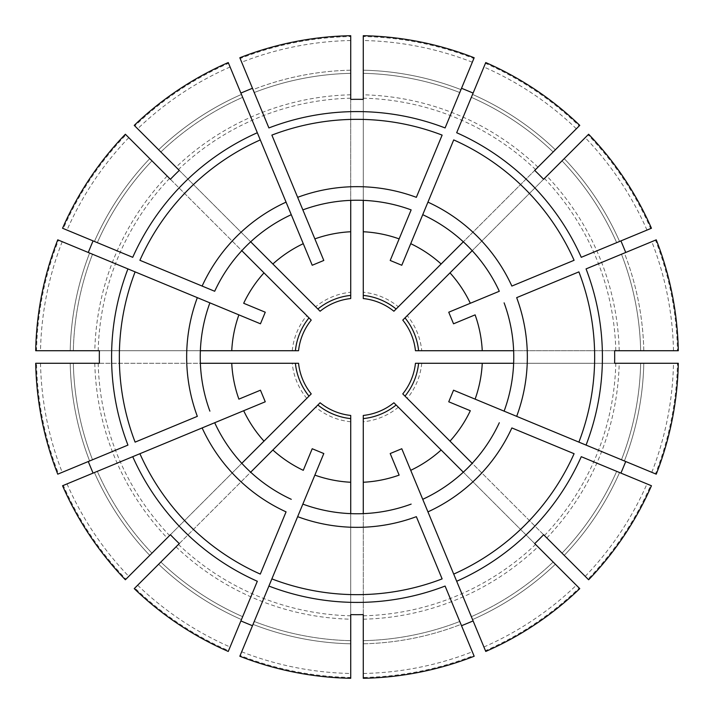 <?xml version="1.0" encoding="UTF-8"?>
<svg xmlns="http://www.w3.org/2000/svg" width="714" height="714" viewBox="0 0 714 714"><rect width="100%" height="100%" fill="white"/><g stroke="black" fill="none" stroke-linecap="round" stroke-linejoin="round"><path stroke-width="0.54" stroke-dasharray="3.57 2.68" d="M128.779 137.65A316.543 316.543 0 0 0 67.009 230.095L97.327 242.653A283.735 283.735 0 0 1 151.984 160.846A283.735 283.735 0 0 0 97.327 242.653L62.555 228.248M67.009 230.095L63.332 228.569A320.524 320.524 0 0 1 125.967 134.839L311.233 320.104A58.789 58.789 0 0 0 298.55 350.726A58.789 58.789 0 0 1 311.233 320.104M73.328 350.726A283.735 283.735 0 0 1 92.525 254.238A283.735 283.735 0 0 0 73.328 350.726A283.735 283.735 0 0 1 92.525 254.238L58.53 240.163A320.524 320.524 0 0 0 36.539 350.726L298.55 350.726M40.519 363.274A316.543 316.543 0 0 0 62.207 472.32L92.525 459.762A283.735 283.735 0 0 1 73.328 363.274A283.735 283.735 0 0 0 92.525 459.762L57.754 474.167M62.207 472.32L58.53 473.837A320.524 320.524 0 0 1 36.539 363.274L298.55 363.274A58.789 58.789 0 0 0 311.233 393.896A58.789 58.789 0 0 1 298.55 363.274M62.555 485.752L63.332 485.431A320.524 320.524 0 0 0 125.967 579.161L311.233 393.896M97.327 471.347A283.735 283.735 0 0 0 151.984 553.154A283.735 283.735 0 0 1 97.327 471.347A283.735 283.735 0 0 0 151.984 553.154M137.65 585.221A316.543 316.543 0 0 0 230.095 646.991L242.653 616.673A283.735 283.735 0 0 1 160.846 562.016A283.735 283.735 0 0 0 242.653 616.673L228.248 651.445M230.095 646.991L228.569 650.668A320.524 320.524 0 0 1 134.839 588.033L320.104 402.767A58.789 58.789 0 0 0 350.726 415.45A58.789 58.789 0 0 1 320.104 402.767M350.726 640.672A283.735 283.735 0 0 1 254.238 621.475A283.735 283.735 0 0 0 350.726 640.672A283.735 283.735 0 0 1 254.238 621.475L240.163 655.47A320.524 320.524 0 0 0 350.726 677.461L350.726 415.45M363.274 640.672A283.735 283.735 0 0 0 459.762 621.475A283.735 283.735 0 0 1 363.274 640.672A283.735 283.735 0 0 0 459.762 621.475L474.167 656.246M363.274 673.481A316.543 316.543 0 0 0 472.32 651.793L473.837 655.47A320.524 320.524 0 0 1 363.274 677.461L363.274 415.45A58.789 58.789 0 0 0 393.896 402.767A58.789 58.789 0 0 1 363.274 415.45M485.752 651.445L485.431 650.668A320.524 320.524 0 0 0 579.161 588.033L393.896 402.767M471.347 616.673A283.735 283.735 0 0 0 553.154 562.016A283.735 283.735 0 0 1 471.347 616.673A283.735 283.735 0 0 0 553.154 562.016M585.221 576.35A316.543 316.543 0 0 0 646.991 483.905L616.673 471.347A283.735 283.735 0 0 1 562.016 553.154A283.735 283.735 0 0 0 616.673 471.347L651.445 485.752M646.991 483.905L650.668 485.431A320.524 320.524 0 0 1 588.033 579.161L402.767 393.896A58.789 58.789 0 0 0 415.45 363.274A58.789 58.789 0 0 1 402.767 393.896M621.475 459.762A283.735 283.735 0 0 0 640.672 363.274A283.735 283.735 0 0 1 621.475 459.762A283.735 283.735 0 0 0 640.672 363.274A283.735 283.735 0 0 1 621.475 459.762L655.47 473.837A320.524 320.524 0 0 0 677.461 363.274L415.45 363.274M651.445 228.248L650.668 228.569A320.524 320.524 0 0 0 588.033 134.839L407.221 315.65A65.054 65.054 0 0 1 421.751 350.726L677.461 350.726A320.524 320.524 0 0 0 655.47 240.163L586.06 268.901M650.668 228.569L581.267 257.317M459.762 92.525A283.735 283.735 0 0 0 363.274 73.328A283.735 283.735 0 0 1 459.762 92.525A283.735 283.735 0 0 0 363.274 73.328A283.735 283.735 0 0 1 459.762 92.525L473.837 58.53A320.524 320.524 0 0 0 363.274 36.539L363.274 292.249A65.054 65.054 0 0 1 398.35 306.779L579.161 125.967A320.524 320.524 0 0 0 485.431 63.332L456.683 132.733M473.837 58.53L445.099 127.94M228.248 62.555L228.569 63.332A320.524 320.524 0 0 0 134.839 125.967L315.65 306.779A65.054 65.054 0 0 1 350.726 292.249L350.726 36.539A320.524 320.524 0 0 0 240.163 58.53L268.901 127.94M228.569 63.332L257.317 132.733M312.214 265.26L303.272 243.679M286.064 202.133L260.289 139.908M323.799 260.458L314.865 238.887M297.649 197.332L271.873 135.107M170.405 179.276L241.805 250.676A156.759 156.759 0 0 0 214.691 291.267A156.759 156.759 0 0 1 241.805 250.676L246.151 246.151L241.716 250.587M149.762 158.633A286.876 286.876 0 0 0 94.426 241.448A286.876 286.876 0 0 1 149.762 158.633L125.369 134.241M179.276 170.405L250.587 241.716L246.151 246.151L250.587 241.716M89.625 253.042A286.876 286.876 0 0 0 70.195 350.726A286.876 286.876 0 0 1 89.625 253.042L57.754 239.833M260.458 323.799L238.887 314.865M197.332 297.649L135.107 271.873M127.94 268.901L58.53 240.163M265.26 312.214L243.679 303.272M202.133 286.064L139.908 260.289M132.733 257.317L63.332 228.569M99.389 363.274L200.366 363.274A156.759 156.759 0 0 0 209.889 411.148A156.759 156.759 0 0 1 200.366 363.274L200.241 357L200.241 363.274M70.195 363.274A286.876 286.876 0 0 0 89.625 460.958A286.876 286.876 0 0 1 70.195 363.274L35.7 363.274M99.389 350.726L200.241 350.726L200.241 357L200.241 350.726M265.26 401.786L243.679 410.728M202.133 427.936L139.908 453.711M132.733 456.683L63.332 485.431M260.458 390.201L238.887 399.135M197.332 416.351L135.107 442.127M127.94 445.099L58.53 473.837M170.405 534.724L241.716 463.413L250.676 472.195A156.759 156.759 0 0 0 291.267 499.309A156.759 156.759 0 0 1 250.676 472.195L241.716 463.413M179.276 543.595L250.587 472.284M253.042 624.375A286.876 286.876 0 0 0 350.726 643.805A286.876 286.876 0 0 1 253.042 624.375L239.833 656.246M323.799 453.542L314.865 475.113M297.649 516.668L271.873 578.893M268.901 586.06L240.163 655.47M312.214 448.74L303.272 470.321M286.064 511.867L260.289 574.092M257.317 581.267L228.569 650.668M350.726 614.611L350.726 513.759L363.274 513.634A156.759 156.759 0 0 0 411.148 504.111A156.759 156.759 0 0 1 363.274 513.634L350.726 513.759M363.274 614.611L363.274 513.759M401.786 448.74L410.728 470.321M427.936 511.867L453.711 574.092M456.683 581.267L485.431 650.668M390.201 453.542L399.135 475.113M416.351 516.668L442.127 578.893M445.099 586.06L473.837 655.47M534.724 543.595L463.413 472.284L472.195 463.324A156.759 156.759 0 0 0 499.309 422.733A156.759 156.759 0 0 1 472.195 463.324L463.413 472.284M543.595 534.724L472.284 463.413M624.375 460.958A286.876 286.876 0 0 0 643.805 363.274A286.876 286.876 0 0 1 624.375 460.958L656.246 474.167M453.542 390.201L475.113 399.135M516.668 416.351L578.893 442.127M586.06 445.099L655.47 473.837M448.74 401.786L470.321 410.728M511.867 427.936L574.092 453.711M581.267 456.683L650.668 485.431M614.611 363.274L513.759 363.274L513.634 350.726A156.759 156.759 0 0 0 504.111 302.852A156.759 156.759 0 0 1 513.634 350.726L513.759 363.274M614.611 350.726L513.759 350.726M448.74 312.214L470.321 303.272M511.867 286.064L574.092 260.289M453.542 323.799L475.113 314.865M516.668 297.649L578.893 271.873M543.595 179.276L472.284 250.587L463.324 241.805A156.759 156.759 0 0 0 422.733 214.691A156.759 156.759 0 0 1 463.324 241.805L472.284 250.587M534.724 170.405L463.413 241.716M460.958 89.625A286.876 286.876 0 0 0 363.274 70.195A286.876 286.876 0 0 1 460.958 89.625L474.167 57.754M390.201 260.458L399.135 238.887M416.351 197.332L442.127 135.107M401.786 265.26L410.728 243.679M427.936 202.133L453.711 139.908M350.726 99.389L350.726 200.366A156.759 156.759 0 0 0 302.852 209.889A156.759 156.759 0 0 1 350.726 200.366L357 200.241L350.726 200.241M350.726 292.249L350.726 298.55A58.789 58.789 0 0 0 320.104 311.233A58.789 58.789 0 0 1 350.726 298.55M350.726 40.519A316.543 316.543 0 0 0 241.68 62.207L253.042 89.625A286.876 286.876 0 0 1 350.726 70.195L350.726 35.7M363.274 99.389L363.274 200.241L357 200.241L363.274 200.241M621.475 254.238A283.735 283.735 0 0 1 640.672 350.726A283.735 283.735 0 0 0 621.475 254.238A283.735 283.735 0 0 1 640.672 350.726A283.735 283.735 0 0 0 621.475 254.238L656.246 239.833M673.481 350.726A316.543 316.543 0 0 0 651.793 241.68L624.375 253.042A286.876 286.876 0 0 1 643.805 350.726L678.3 350.726M616.673 242.653A283.735 283.735 0 0 0 562.016 160.846A283.735 283.735 0 0 1 616.673 242.653A283.735 283.735 0 0 0 562.016 160.846A283.735 283.735 0 0 1 616.673 242.653M646.991 230.095A316.543 316.543 0 0 0 585.221 137.65M564.239 158.633A286.876 286.876 0 0 1 619.573 241.448A286.876 286.876 0 0 0 564.239 158.633L588.631 134.241M576.35 128.779A316.543 316.543 0 0 0 483.905 67.009L471.347 97.327A283.735 283.735 0 0 1 553.154 151.984A283.735 283.735 0 0 0 471.347 97.327L485.752 62.555M483.905 67.009L485.431 63.332M555.367 149.762A286.876 286.876 0 0 0 472.552 94.426A286.876 286.876 0 0 1 555.367 149.762L579.759 125.369M363.274 70.195L363.274 35.7M350.726 70.195A286.876 286.876 0 0 0 253.042 89.625L239.833 57.754M242.653 97.327A283.735 283.735 0 0 0 160.846 151.984A283.735 283.735 0 0 1 242.653 97.327A283.735 283.735 0 0 0 160.846 151.984M158.633 149.762A286.876 286.876 0 0 1 241.448 94.426A286.876 286.876 0 0 0 158.633 149.762L134.241 125.369M230.095 67.009A316.543 316.543 0 0 0 137.65 128.779M70.195 350.726L35.7 350.726M62.207 241.68A316.543 316.543 0 0 0 40.519 350.726M149.762 555.367A286.876 286.876 0 0 1 94.426 472.552A286.876 286.876 0 0 0 149.762 555.367L125.369 579.759M67.009 483.905A316.543 316.543 0 0 0 128.779 576.35M158.633 564.239A286.876 286.876 0 0 0 241.448 619.573A286.876 286.876 0 0 1 158.633 564.239L134.241 588.631M350.726 643.805L350.726 678.3M241.68 651.793A316.543 316.543 0 0 0 350.726 673.481M472.32 651.793L460.958 624.375A286.876 286.876 0 0 1 363.274 643.805L363.274 678.3M555.367 564.239A286.876 286.876 0 0 1 472.552 619.573A286.876 286.876 0 0 0 555.367 564.239L579.759 588.631M483.905 646.991A316.543 316.543 0 0 0 576.35 585.221M564.239 555.367A286.876 286.876 0 0 0 619.573 472.552A286.876 286.876 0 0 1 564.239 555.367L588.631 579.759M651.793 241.68L655.47 240.163M643.805 363.274L678.3 363.274M651.793 472.32A316.543 316.543 0 0 0 673.481 363.274M398.35 306.779L393.896 311.233A58.789 58.789 0 0 0 363.274 298.55A58.789 58.789 0 0 1 393.896 311.233M407.221 315.65L402.767 320.104A58.789 58.789 0 0 1 415.45 350.726L421.751 350.726M291.267 214.691A156.759 156.759 0 0 0 250.676 241.805A156.759 156.759 0 0 1 291.267 214.691M209.889 302.852A156.759 156.759 0 0 0 200.366 350.726A156.759 156.759 0 0 1 209.889 302.852M214.691 422.733A156.759 156.759 0 0 0 241.805 463.324A156.759 156.759 0 0 1 214.691 422.733M302.852 504.111A156.759 156.759 0 0 0 350.726 513.634A156.759 156.759 0 0 1 302.852 504.111M422.733 499.309A156.759 156.759 0 0 0 463.324 472.195A156.759 156.759 0 0 1 422.733 499.309M504.111 411.148A156.759 156.759 0 0 0 513.634 363.274A156.759 156.759 0 0 1 504.111 411.148M499.309 291.267A156.759 156.759 0 0 0 472.195 250.676A156.759 156.759 0 0 1 499.309 291.267M472.32 62.207A316.543 316.543 0 0 0 363.274 40.519M411.148 209.889A156.759 156.759 0 0 0 363.274 200.366A156.759 156.759 0 0 1 411.148 209.889M363.274 292.249L363.274 298.55M315.65 306.779L320.104 311.233M254.238 92.525A283.735 283.735 0 0 1 350.726 73.328A283.735 283.735 0 0 0 254.238 92.525A283.735 283.735 0 0 1 350.726 73.328A283.735 283.735 0 0 0 254.238 92.525L253.042 89.625M241.68 62.207L240.163 58.53M167.165 176.028A262.27 262.27 0 0 0 94.801 350.726M169.566 178.429A258.879 258.879 0 0 0 98.193 350.726M292.249 350.726A65.054 65.054 0 0 1 306.779 315.65M94.801 363.274A262.27 262.27 0 0 0 167.165 537.972M98.193 363.274A258.879 258.879 0 0 0 169.566 535.571M306.779 398.35A65.054 65.054 0 0 1 292.249 363.274M176.028 546.835A262.27 262.27 0 0 0 350.726 619.199M178.429 544.434A258.879 258.879 0 0 0 350.726 615.807M350.726 421.751A65.054 65.054 0 0 1 315.65 407.221M363.274 619.199A262.27 262.27 0 0 0 537.972 546.835M363.274 615.807A258.879 258.879 0 0 0 535.571 544.434M398.35 407.221A65.054 65.054 0 0 1 363.274 421.751M546.835 537.972A262.27 262.27 0 0 0 619.199 363.274M544.434 535.571A258.879 258.879 0 0 0 615.807 363.274M619.199 350.726A262.27 262.27 0 0 0 546.835 176.028M615.807 350.726A258.879 258.879 0 0 0 544.434 178.429M402.767 320.104A58.789 58.789 0 0 1 415.45 350.726M553.154 151.984A283.735 283.735 0 0 0 471.347 97.327A283.735 283.735 0 0 1 553.154 151.984M537.972 167.165A262.27 262.27 0 0 0 363.274 94.801M535.571 169.566A258.879 258.879 0 0 0 363.274 98.193M350.726 94.801A262.27 262.27 0 0 0 176.028 167.165M350.726 98.193A258.879 258.879 0 0 0 178.429 169.566M421.751 363.274A65.054 65.054 0 0 1 407.221 398.35M643.805 350.726A286.876 286.876 0 0 0 624.375 253.042M562.016 553.154A283.735 283.735 0 0 0 616.673 471.347M363.274 643.805A286.876 286.876 0 0 0 460.958 624.375M160.846 562.016A283.735 283.735 0 0 0 242.653 616.673M73.328 363.274A283.735 283.735 0 0 0 92.525 459.762M151.984 160.846A283.735 283.735 0 0 0 97.327 242.653"/><path stroke-width="1.07" d="M151.984 160.846L149.762 158.633L151.984 160.846M311.233 320.104A58.789 58.789 0 0 0 298.55 350.726L295.4 350.726A61.922 61.922 0 0 1 309.01 317.873L311.233 320.104M73.328 350.726L70.195 350.726L73.328 350.726M92.525 254.238L89.625 253.042M73.328 363.274L70.195 363.274L73.328 363.274M298.55 363.274A58.789 58.789 0 0 0 311.233 393.896L309.01 396.127A61.922 61.922 0 0 1 295.4 363.274L298.55 363.274M151.984 553.154L149.762 555.367L151.984 553.154M160.846 562.016L158.633 564.239L160.846 562.016M320.104 402.767A58.789 58.789 0 0 0 350.726 415.45L350.726 418.6A61.922 61.922 0 0 1 317.873 404.99L320.104 402.767M350.726 640.672L350.726 643.805L350.726 640.672M254.238 621.475L253.042 624.375M459.762 621.475L460.958 624.375M363.274 640.672L363.274 643.805L363.274 640.672M363.274 415.45A58.789 58.789 0 0 0 393.896 402.767L396.127 404.99A61.922 61.922 0 0 1 363.274 418.6L363.274 415.45M553.154 562.016L555.367 564.239L553.154 562.016M562.016 553.154L564.239 555.367L562.016 553.154M402.767 393.896A58.789 58.789 0 0 0 415.45 363.274L418.6 363.274A61.922 61.922 0 0 1 404.99 396.127L402.767 393.896M640.672 363.274L643.805 363.274L640.672 363.274M621.475 459.762L624.375 460.958M620.921 240.895A274.185 117.765 -112.5 0 1 625.723 252.479M415.45 350.726A58.789 58.789 0 0 0 402.767 320.104L404.99 317.873A61.922 61.922 0 0 1 418.6 350.726L415.45 350.726M461.521 88.277A274.185 117.765 -157.5 0 1 473.105 93.079M393.896 311.233A58.789 58.789 0 0 0 363.274 298.55L363.274 295.4A61.922 61.922 0 0 1 396.127 309.01L393.896 311.233M240.895 93.079A274.185 117.765 157.5 0 1 252.479 88.277M291.267 214.691A156.759 156.759 0 0 0 214.691 291.267L139.908 260.289A237.655 237.655 0 0 1 260.289 139.908L257.317 132.733A245.42 245.42 0 0 0 132.733 257.317L62.555 228.248A321.362 321.362 0 0 1 125.369 134.241L170.405 179.276A257.692 257.692 0 0 1 179.276 170.405L134.241 125.369A321.362 321.362 0 0 1 228.248 62.555L312.214 265.26L323.799 260.458L297.649 197.332A170.334 170.334 0 0 1 416.351 197.332L442.127 135.107A237.655 237.655 0 0 0 271.873 135.107L302.852 209.889A156.759 156.759 0 0 1 411.148 209.889L390.201 260.458L401.786 265.26L427.936 202.133A170.334 170.334 0 0 1 511.867 286.064L574.092 260.289A237.655 237.655 0 0 0 453.711 139.908L410.728 243.679A125.405 125.405 0 0 1 441.136 264.002L396.127 309.01M250.676 241.805L272.864 264.002A125.405 125.405 0 0 1 303.272 243.679L286.064 202.133A170.334 170.334 0 0 0 202.133 286.064L214.691 291.267M241.805 250.676L309.01 317.873M149.762 158.633L125.967 134.839M200.366 350.726L231.747 350.726A125.405 125.405 0 0 1 238.887 314.865L197.332 297.649A170.334 170.334 0 0 0 197.332 416.351L135.107 442.127A237.655 237.655 0 0 1 135.107 271.873L127.94 268.901A245.42 245.42 0 0 0 127.94 445.099L57.754 474.167A321.362 321.362 0 0 1 35.7 363.274L99.389 363.274A257.692 257.692 0 0 1 99.389 350.726L35.7 350.726A321.362 321.362 0 0 1 57.754 239.833L260.458 323.799L265.26 312.214L243.679 303.272A125.405 125.405 0 0 1 264.002 272.864M88.277 252.479A274.185 117.765 112.5 0 1 93.079 240.895M200.366 363.274L295.4 363.274M70.195 363.274L36.539 363.274M241.805 463.324L264.002 441.136A125.405 125.405 0 0 1 243.679 410.728L202.133 427.936A170.334 170.334 0 0 0 286.064 511.867L260.289 574.092A237.655 237.655 0 0 1 139.908 453.711L132.733 456.683A245.42 245.42 0 0 0 257.317 581.267L228.248 651.445A321.362 321.362 0 0 1 134.241 588.631L179.276 543.595A257.692 257.692 0 0 1 170.405 534.724L125.369 579.759A321.362 321.362 0 0 1 62.555 485.752L265.26 401.786L260.458 390.201L238.887 399.135A125.405 125.405 0 0 1 231.747 363.274M93.079 473.105A274.185 117.765 67.5 0 1 88.277 461.521M350.726 513.634L350.726 482.253A125.405 125.405 0 0 1 314.865 475.113L297.649 516.668A170.334 170.334 0 0 0 416.351 516.668L442.127 578.893A237.655 237.655 0 0 1 271.873 578.893L268.901 586.06A245.42 245.42 0 0 0 445.099 586.06L474.167 656.246A321.362 321.362 0 0 1 363.274 678.3L363.274 614.611A257.692 257.692 0 0 1 350.726 614.611L350.726 678.3A321.362 321.362 0 0 1 239.833 656.246L323.799 453.542L312.214 448.74L303.272 470.321A125.405 125.405 0 0 1 272.864 449.998L317.873 404.99M252.479 625.723A274.185 117.765 22.5 0 1 240.895 620.921M463.324 472.195L441.136 449.998A125.405 125.405 0 0 1 410.728 470.321L427.936 511.867A170.334 170.334 0 0 0 511.867 427.936L574.092 453.711A237.655 237.655 0 0 1 453.711 574.092L456.683 581.267A245.42 245.42 0 0 0 581.267 456.683L651.445 485.752A321.362 321.362 0 0 1 588.631 579.759L543.595 534.724A257.692 257.692 0 0 1 534.724 543.595L579.759 588.631A321.362 321.362 0 0 1 485.752 651.445L401.786 448.74L390.201 453.542L399.135 475.113A125.405 125.405 0 0 1 363.274 482.253L363.274 418.6M473.105 620.921A274.185 117.765 -22.5 0 1 461.521 625.723M513.634 363.274L482.253 363.274A125.405 125.405 0 0 1 475.113 399.135L516.668 416.351A170.334 170.334 0 0 0 516.668 297.649L578.893 271.873A237.655 237.655 0 0 1 578.893 442.127L586.06 445.099A245.42 245.42 0 0 0 586.06 268.901L656.246 239.833A321.362 321.362 0 0 1 678.3 350.726L614.611 350.726A257.692 257.692 0 0 1 614.611 363.274L678.3 363.274A321.362 321.362 0 0 1 656.246 474.167L453.542 390.201L448.74 401.786L470.321 410.728A125.405 125.405 0 0 1 449.998 441.136L404.99 396.127M625.723 461.521A274.185 117.765 -67.5 0 1 620.921 473.105M651.445 228.248L581.267 257.317A245.42 245.42 0 0 0 456.683 132.733L485.752 62.555A321.362 321.362 0 0 1 579.759 125.369L534.724 170.405A257.692 257.692 0 0 1 543.595 179.276L588.631 134.241A321.362 321.362 0 0 1 651.445 228.248M422.733 214.691A156.759 156.759 0 0 1 499.309 291.267L448.74 312.214L453.542 323.799L475.113 314.865A125.405 125.405 0 0 1 482.253 350.726L418.6 350.726M499.309 291.267L470.321 303.272A125.405 125.405 0 0 0 449.998 272.864L404.99 317.873M459.762 92.525L460.958 89.625M474.167 57.754L445.099 127.94A245.42 245.42 0 0 0 268.901 127.94L239.833 57.754A321.362 321.362 0 0 1 350.726 35.7L350.726 99.389A257.692 257.692 0 0 1 363.274 99.389L363.274 35.7A321.362 321.362 0 0 1 474.167 57.754M411.148 209.889L399.135 238.887A125.405 125.405 0 0 0 363.274 231.747L363.274 295.4M350.726 200.366L350.726 298.55A58.789 58.789 0 0 0 320.104 311.233L272.864 264.002M350.726 70.195L350.726 36.539M350.726 295.4A61.922 61.922 0 0 0 317.873 309.01M621.475 254.238L624.375 253.042M640.672 350.726L643.805 350.726L640.672 350.726M562.016 160.846L564.239 158.633L562.016 160.846M564.239 158.633L588.033 134.839M553.154 151.984L555.367 149.762L553.154 151.984M555.367 149.762L579.161 125.967M363.274 73.328L363.274 70.195L363.274 73.328M160.846 151.984L158.633 149.762L160.846 151.984M158.633 149.762L134.839 125.967M70.195 350.726L36.539 350.726M149.762 555.367L125.967 579.161M158.633 564.239L134.839 588.033M350.726 643.805L350.726 677.461M363.274 643.805L363.274 677.461M555.367 564.239L579.161 588.033M564.239 555.367L588.033 579.161M643.805 350.726L677.461 350.726M643.805 363.274L677.461 363.274M463.324 241.805L441.136 264.002M472.195 250.676L449.998 272.864M250.676 472.195L272.864 449.998M264.002 441.136L309.01 396.127M363.274 513.634L363.274 482.253M350.726 482.253L350.726 418.6M472.195 463.324L449.998 441.136M441.136 449.998L396.127 404.99M513.634 350.726L482.253 350.726M482.253 363.274L418.6 363.274M231.747 350.726L295.4 350.726M209.889 411.148A156.759 156.759 0 0 1 209.889 302.852M291.267 499.309A156.759 156.759 0 0 1 214.691 422.733M411.148 504.111A156.759 156.759 0 0 1 302.852 504.111M499.309 422.733A156.759 156.759 0 0 1 422.733 499.309M504.111 302.852A156.759 156.759 0 0 1 504.111 411.148M363.274 70.195L363.274 36.539M363.274 200.366L363.274 231.747M254.238 92.525L253.042 89.625M302.852 209.889L314.865 238.887A125.405 125.405 0 0 1 350.726 231.747"/></g></svg>
